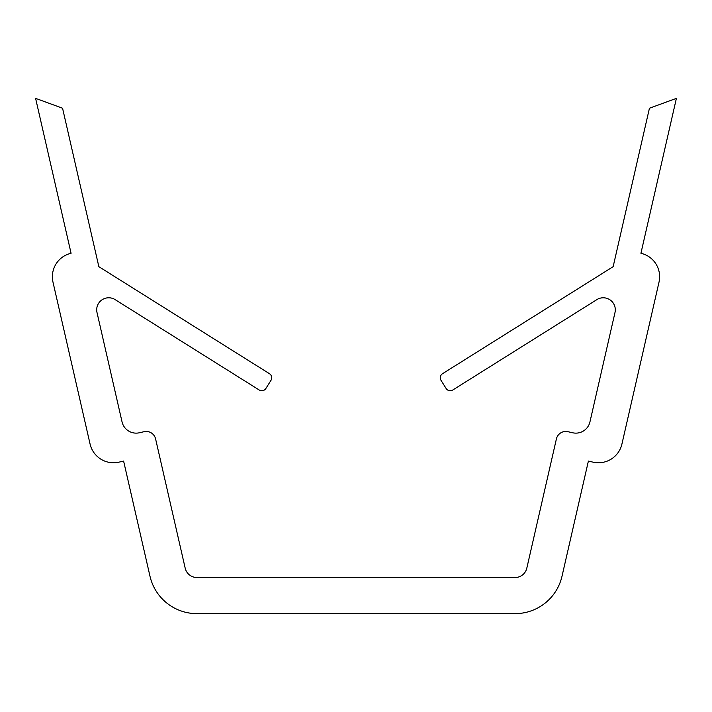 <?xml version="1.0" encoding="UTF-8"?>
<svg xmlns="http://www.w3.org/2000/svg" width="712" height="712" viewBox="0 0 712 712"><rect width="100%" height="100%" fill="white"/><g stroke="black" fill="none" stroke-linecap="round" stroke-linejoin="round"><path stroke-width="1.07" d="M96.69 309.818A12.042 12.042 0 0 1 115.13 299.618L259.23 390.016A4.815 4.815 0 0 0 265.87 388.494L270.987 380.333A4.815 4.815 0 0 0 269.465 373.693L98.852 266.671L62.558 108.224L35.6 98.363L71.075 253.267A24.075 24.075 0 0 0 52.982 282.112L90.077 444.057A24.075 24.075 0 0 0 118.922 462.159L123.612 461.082L149.992 576.239A48.158 48.158 0 0 0 196.93 613.637L515.07 613.637A48.158 48.158 0 0 0 562.008 576.239L588.388 461.082L593.078 462.159A24.075 24.075 0 0 0 621.923 444.057L659.018 282.112A24.075 24.075 0 0 0 640.925 253.267L676.4 98.363L649.442 108.224L613.148 266.671L442.535 373.693A4.815 4.815 0 0 0 441.013 380.333L446.13 388.494A4.815 4.815 0 0 0 452.77 390.016L596.87 299.618A12.042 12.042 0 0 1 614.999 312.506L589.945 421.913A14.445 14.445 0 0 1 572.635 432.771L567.945 431.695A9.63 9.63 0 0 0 556.401 438.939L526.809 568.176A12.042 12.042 0 0 1 515.07 577.521L196.93 577.521A12.042 12.042 0 0 1 185.191 568.176L155.599 438.939A9.63 9.63 0 0 0 144.055 431.695L139.365 432.771A14.445 14.445 0 0 1 122.055 421.913L97.001 312.506A12.042 12.042 0 0 1 96.69 309.818"/></g></svg>
